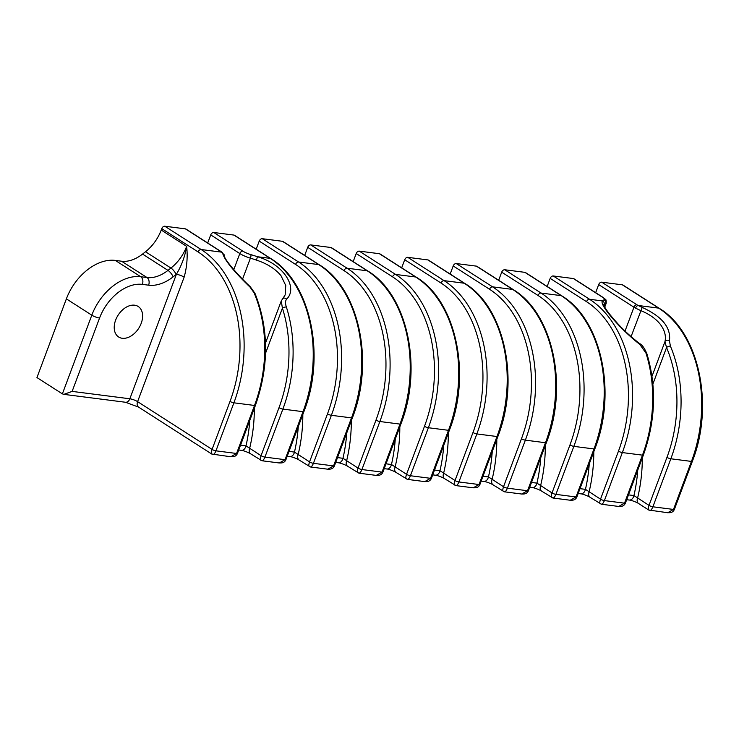 <?xml version="1.0" encoding="UTF-8"?>
<svg xmlns="http://www.w3.org/2000/svg" width="739" height="739" viewBox="0 0 739 739"><rect width="100%" height="100%" fill="white"/><g stroke="black" fill="none" stroke-linecap="round" stroke-linejoin="round"><path stroke-width="1.11" d="M122.231 338.277A18.124 12.221 -57.3 0 1 118.628 336.984A18.124 12.221 -57.3 0 1 116.744 317.567A18.124 12.221 -57.3 0 1 134.6 305.198A18.124 12.221 -57.3 0 1 138.193 306.482A18.124 12.221 -57.3 0 1 140.087 325.899A18.124 12.221 -57.3 0 1 122.231 338.277M579.995 488.655L585.445 489.357L600.521 499.158C599.458 502.335 599.56 503.906 600.825 503.859C601.906 504.765 603.089 503.675 604.391 500.589L624.52 503.167A2.919 0.656 20.5 0 0 625.443 503.028C623.698 507.222 619.91 506.27 618.737 506.455L624.52 503.167L642.468 455.15A116.91 82.214 -82.7 0 0 645.96 353.094L639.808 344.411C620.4 329.298 599.015 304.634 602.405 300.921A2.919 2.845 38.1 0 1 604.123 304.653L603.957 304.893M601.74 282.187L637.009 304.81A8.766 1.977 20.5 0 0 638.191 305.503L642.2 307.424C662.042 316.449 671.123 327.58 669.442 340.818L670.412 346.148A2.919 1.33 157 0 0 666.55 347.533L664.952 341.64C666.273 335.977 664.657 330.121 660.121 324.07C655.511 318.481 649.064 314.001 640.796 310.62L635.522 308.135A11.695 2.633 -159.5 0 1 633.951 307.212L598.682 284.589A2.919 1.968 -57.3 0 1 601.74 282.187L622.349 284.82A2.919 1.968 -57.3 0 1 622.931 285.032L659.262 308.329A2.919 1.968 -57.3 0 0 658.68 308.126L622.349 284.82M207.696 242.992L210.726 234.9A2.919 1.968 -57.3 0 1 213.783 232.499L242.863 251.149A8.766 1.977 20.5 0 0 250.817 254.613A37.994 8.545 -159.5 0 1 257.412 256.729C283.979 264.229 298.307 288.044 286.584 299.175A2.919 2.429 -133.7 0 0 282.741 298.658L285.171 294.898L285.753 285.503L280.894 275.499C275.102 268.7 266.964 263.574 256.498 260.128A35.075 7.889 20.5 0 0 250.401 258.17L242.549 279.185M66.371 298.87L36.95 377.564L62.381 393.869L91.802 315.183L66.371 298.87A46.76 31.537 -57.3 0 1 115.302 260.414L121.547 261.218A35.075 23.657 122.7 0 0 142.544 254.077L145.509 251.75A35.075 23.657 122.7 0 0 161.213 230.041L161.749 228.628A2.919 1.968 -57.3 0 1 164.806 226.226L185.415 228.859A2.919 1.968 -57.3 0 1 185.997 229.072L221.266 251.694A2.919 1.968 -57.3 0 0 220.684 251.482L185.415 228.859M256.498 260.128L257.412 256.729L270.243 258.373L233.912 235.076L213.783 232.499M233.912 235.076A2.919 1.968 -57.3 0 1 234.485 235.279L270.816 258.585A2.919 1.968 -57.3 0 0 270.243 258.373A116.91 82.214 -82.7 0 1 303.008 411.678L282.88 409.101L264.931 457.108L285.06 459.686L303.008 411.678A2.919 0.656 20.5 0 0 303.932 411.531L285.975 459.547C284.238 463.741 280.451 462.799 279.268 462.974L285.06 459.686A2.919 0.656 20.5 0 0 285.975 459.547M256.193 249.2L259.223 241.108A2.919 1.968 -57.3 0 1 262.28 238.706L298.611 262.012L318.731 264.59L282.4 241.283L262.28 238.706M282.4 241.283A2.919 1.968 -57.3 0 1 282.982 241.496L319.313 264.793A2.919 1.968 -57.3 0 0 318.731 264.59A116.91 82.214 -82.7 0 1 351.505 417.886L331.377 415.309L313.428 463.325L333.548 465.903L351.505 417.886A2.919 0.656 20.5 0 0 352.429 417.747L334.471 465.755C332.726 469.958 328.938 469.006 327.765 469.191L333.548 465.903A2.919 0.656 20.5 0 0 334.471 465.755M304.69 255.417L307.71 247.325A2.919 1.968 -57.3 0 1 310.777 244.923L347.108 268.22L367.228 270.797L330.896 247.5L310.777 244.923M330.896 247.5A2.919 1.968 -57.3 0 1 331.478 247.704L367.81 271.001A2.919 1.968 -57.3 0 0 367.228 270.797A116.91 82.214 -82.7 0 1 400.002 424.094L379.874 421.516L361.925 469.533L382.045 472.11L400.002 424.094A2.919 0.656 20.5 0 0 400.917 423.955L382.968 471.972C381.222 476.165 377.435 475.223 376.262 475.399L382.045 472.11A2.919 0.656 20.5 0 0 382.968 471.972M353.187 261.624L356.207 253.532A2.919 1.968 -57.3 0 1 359.265 251.131L395.596 274.428L415.724 277.005L379.393 253.708L359.265 251.131M379.393 253.708A2.919 1.968 -57.3 0 1 379.975 253.911L416.306 277.217A2.919 1.968 -57.3 0 0 415.724 277.005A116.91 82.214 -82.7 0 1 448.49 430.31L428.371 427.733L410.413 475.74L430.541 478.318L448.49 430.31A2.919 0.656 20.5 0 0 449.414 430.163L431.465 478.179C429.719 482.382 425.932 481.431 424.759 481.606L430.541 478.318A2.919 0.656 20.5 0 0 431.465 478.179M401.683 267.832L404.704 259.74A2.919 1.968 -57.3 0 1 407.762 257.338L444.093 280.644L464.221 283.222L427.89 259.916L407.762 257.338M427.89 259.916A2.919 1.968 -57.3 0 1 428.472 260.128L464.803 283.425A2.919 1.968 -57.3 0 0 464.221 283.222A116.91 82.214 -82.7 0 1 496.987 436.518L476.858 433.941L458.91 481.957L479.038 484.535L496.987 436.518A2.919 0.656 20.5 0 0 497.91 436.379L479.953 484.387C478.216 488.59 474.429 487.638 473.246 487.823L479.038 484.535A2.919 0.656 20.5 0 0 479.953 484.387M450.171 274.049L453.201 265.957A2.919 1.968 -57.3 0 1 456.259 263.555L492.59 286.852L512.709 289.429L476.378 266.132L456.259 263.555M476.378 266.132A2.919 1.968 -57.3 0 1 476.96 266.336L513.291 289.633A2.919 1.968 -57.3 0 0 512.709 289.429A116.91 82.214 -82.7 0 1 545.484 442.726L525.355 440.148L507.407 488.165L527.535 490.742L545.484 442.726A2.919 0.656 20.5 0 0 546.407 442.587L528.45 490.604C526.713 494.797 522.916 493.855 521.743 494.031L527.535 490.742A2.919 0.656 20.5 0 0 528.45 490.604M498.668 280.257L501.698 272.164A2.919 1.968 -57.3 0 1 504.755 269.763L541.087 293.06L561.206 295.637L524.875 272.34L504.755 269.763M524.875 272.34A2.919 1.968 -57.3 0 1 525.457 272.543L561.788 295.849A2.919 1.968 -57.3 0 0 561.206 295.637A116.91 82.214 -82.7 0 1 593.98 448.942L573.852 446.365L555.904 494.373L576.023 496.959L593.98 448.942A2.919 0.656 20.5 0 0 594.895 448.795L576.947 496.811C575.201 501.014 571.413 500.063 570.24 500.238L576.023 496.959A2.919 0.656 20.5 0 0 576.947 496.811M547.165 286.464L550.186 278.381A2.919 1.968 -57.3 0 1 553.243 275.97L589.574 299.277L602.405 300.921A37.994 8.545 -159.5 0 1 604.04 299.849A8.766 1.977 20.5 0 0 602.451 297.207L573.372 278.548L553.243 275.97M573.372 278.548A2.919 1.968 -57.3 0 1 573.954 278.76L603.033 297.411A2.919 1.968 -57.3 0 0 602.451 297.207M595.662 292.681L598.682 284.589M286.584 299.175C285.263 300.93 285.189 303.553 286.372 307.036A2.919 1.145 162.3 0 0 282.409 308.154L281.263 300.93L265.504 343.099M161.213 230.041L186.653 246.346C187.798 256.738 186.967 267.001 184.14 277.143A5.847 1.312 20.5 0 0 176.39 274.289A40.922 27.592 -57.3 0 1 176.076 274.529L173.111 276.866A40.922 27.592 -57.3 0 1 148.622 285.189L142.378 284.386A40.922 27.592 122.7 0 0 99.562 318.038L72.136 391.393L63.85 394.358L62.381 393.869M184.14 277.143L137.593 401.647L212.075 449.414C211.021 452.582 211.123 454.152 212.389 454.106C213.46 455.012 214.652 453.922 215.954 450.836L236.563 453.478A2.919 0.656 20.5 0 0 237.487 453.34C235.741 457.533 231.954 456.591 230.78 456.767L236.563 453.478L254.512 405.462A116.91 82.214 -82.7 0 0 254.087 292.829L250.022 287.101C233.977 271.629 224.905 260.498 222.781 253.708L221.626 252.147A8.766 1.977 20.5 0 0 220.684 251.482M628.492 494.871L633.942 495.564L649.008 505.374L666.966 457.358A113.991 80.163 -82.7 0 0 666.55 347.533L652.906 384.012M669.442 340.818A2.919 2.383 -167.2 0 0 664.952 341.64L652.001 376.271M289.023 451.39L294.473 452.092L309.549 461.893L327.497 413.877A113.991 80.163 -82.7 0 0 295.554 264.414L259.223 241.108M337.52 457.598L342.97 458.3L358.046 468.101L375.994 420.094A113.991 80.163 -82.7 0 0 344.041 270.622L307.71 247.325M386.017 463.815L391.467 464.508L406.542 474.318L424.491 426.301A113.991 80.163 -82.7 0 0 392.538 276.829L356.207 253.532M645.96 353.094A2.919 1.145 -17.7 0 1 646.837 353.584L646.837 353.584C644.371 347.93 641.979 344.605 639.651 343.607L639.651 343.607C629 335.33 620.224 326.961 613.305 318.509C605.232 309.586 602.738 303.276 603.874 305.013L603.837 305.152M639.808 344.411A2.919 0.998 -55.2 0 0 639.651 343.607M531.498 482.447L536.948 483.14L552.024 492.95L569.972 444.933A113.991 80.163 -82.7 0 0 538.029 295.471L501.698 272.164M483.01 476.239L488.451 476.932L503.527 486.733L521.475 438.726A113.991 80.163 -82.7 0 0 489.532 289.254L453.201 265.957M434.514 470.022L439.964 470.725L455.03 480.526L472.988 432.509A113.991 80.163 -82.7 0 0 441.035 283.046L404.704 259.74M254.087 292.829A2.919 1.33 -23 0 1 254.973 293.337L250.262 286.741C234.254 271.74 223.594 257.421 224.647 256.442L222.439 252.526L221.266 251.694M282.741 298.658L281.273 300.93M240.535 445.183L245.985 445.876L261.052 455.686L279.009 407.669A113.991 80.163 -82.7 0 0 282.409 308.154L265.532 353.297M674.421 509.3C672.675 513.494 668.887 512.552 667.714 512.727L673.497 509.439L691.455 461.422L670.846 458.78L652.888 506.797L673.497 509.439A2.919 0.656 20.5 0 0 674.421 509.3L692.369 461.284C714.548 405.138 699.011 332.097 659.262 308.329M648.731 510.021L667.714 512.727M649.322 510.067C650.394 510.972 651.586 509.882 652.888 506.797A2.919 0.656 20.5 0 1 649.008 505.374C647.955 508.543 648.057 510.113 649.322 510.067M648.713 510.012L638.57 503.499A5.847 3.944 -57.3 0 1 637.6 498.049A119.829 84.274 97.3 0 0 642.293 457.958M618.737 506.455L601.426 504.238L590.073 497.292A5.847 3.944 -57.3 0 1 589.103 491.841A119.829 84.274 97.3 0 0 593.796 451.751M570.24 500.238L552.929 498.021L541.576 491.075A5.847 3.944 -57.3 0 1 540.615 485.634A119.829 84.274 97.3 0 0 545.299 445.534M552.338 497.643C553.409 498.557 554.601 497.467 555.904 494.373A2.919 0.656 20.5 0 1 552.024 492.95C550.971 496.128 551.072 497.689 552.338 497.643M504.423 491.814L493.079 484.867A5.847 3.944 -57.3 0 1 492.119 479.417A119.829 84.274 97.3 0 0 496.802 439.326M503.841 491.435C504.913 492.34 506.104 491.25 507.407 488.165A2.919 0.656 20.5 0 1 503.527 486.733C502.474 489.911 502.575 491.481 503.841 491.435M455.926 485.597L444.592 478.66A5.847 3.944 -57.3 0 1 443.622 473.209A119.829 84.274 97.3 0 0 448.314 433.119M455.344 485.227C456.416 486.133 457.607 485.043 458.91 481.957A2.919 0.656 20.5 0 1 455.03 480.526C453.977 483.703 454.079 485.264 455.344 485.227M407.429 479.389L396.095 472.443A5.847 3.944 -57.3 0 1 395.125 466.993A119.829 84.274 97.3 0 0 399.817 426.902M406.847 479.011C407.928 479.916 409.11 478.826 410.413 475.74A2.919 0.656 20.5 0 1 406.542 474.318C405.48 477.496 405.582 479.057 406.847 479.011M358.942 473.182L347.598 466.235A5.847 3.944 -57.3 0 1 346.628 460.785A119.829 84.274 97.3 0 0 351.321 420.694M358.35 472.803C359.431 473.708 360.614 472.618 361.925 469.533A2.919 0.656 20.5 0 1 358.046 468.101C356.983 471.279 357.094 472.849 358.35 472.803M310.445 466.965L299.101 460.027A5.847 3.944 -57.3 0 1 298.14 454.577A119.829 84.274 97.3 0 0 302.824 414.477M309.863 466.595C310.934 467.501 312.126 466.411 313.428 463.325A2.919 0.656 20.5 0 1 309.549 461.893C308.496 465.071 308.597 466.632 309.863 466.595M261.948 460.757L250.613 453.811A5.847 3.944 -57.3 0 1 249.643 448.361A119.829 84.274 97.3 0 0 254.336 408.27M261.366 460.379C262.437 461.284 263.629 460.194 264.931 457.108A2.919 0.656 20.5 0 1 261.052 455.686C259.999 458.864 260.1 460.425 261.366 460.379M142.544 254.077L167.975 270.391L170.94 268.054A35.075 23.657 122.7 0 0 186.653 246.346C185.009 256.322 181.591 265.634 176.39 274.289L129.842 398.783L72.136 391.393M230.78 456.767L211.779 454.051L138.562 407.097A5.847 3.944 -57.3 0 1 137.593 401.647A5.847 1.312 20.5 0 0 129.842 398.783A5.847 4.111 -82.7 0 1 125.464 402.256L138.562 407.097M604.484 306.731L605.629 303.664A35.075 7.889 20.5 0 0 604.123 304.653M642.2 307.424L631.041 336.716M638.57 503.499C636.427 502.077 630.69 500.007 629.268 500.035A5.847 4.111 -82.7 0 0 629.268 500.035A5.847 4.111 -82.7 0 0 633.942 495.564A116.91 82.214 -82.7 0 0 637.748 470.115M250.613 453.811C248.47 452.388 242.734 450.319 241.302 450.347L241.302 450.347A5.847 4.111 -82.7 0 0 245.985 445.876A116.91 82.214 -82.7 0 0 249.791 420.426M625.443 503.028L643.392 455.012A2.919 0.656 20.5 0 1 642.468 455.15L622.349 452.573L604.391 500.589A2.919 0.656 20.5 0 1 600.521 499.158L618.469 451.141A113.991 80.163 -82.7 0 0 586.517 301.678L550.186 278.381M233.801 269.615L239.806 253.551L210.726 234.9M586.517 301.678A2.919 1.968 122.7 0 1 589.574 299.277A116.91 82.214 97.3 0 1 622.349 452.573A2.919 0.656 -159.5 0 1 618.469 451.141M538.029 295.471A2.919 1.968 122.7 0 1 541.087 293.06A116.91 82.214 97.3 0 1 573.852 446.365A2.919 0.656 -159.5 0 1 569.972 444.933M489.532 289.254A2.919 1.968 122.7 0 1 492.59 286.852A116.91 82.214 97.3 0 1 525.355 440.148A2.919 0.656 -159.5 0 1 521.475 438.726M441.035 283.046A2.919 1.968 122.7 0 1 444.093 280.644A116.91 82.214 97.3 0 1 476.858 433.941A2.919 0.656 -159.5 0 1 472.988 432.509M392.538 276.829A2.919 1.968 122.7 0 1 395.596 274.428A116.91 82.214 97.3 0 1 428.371 427.733A2.919 0.656 -159.5 0 1 424.491 426.301M344.041 270.622A2.919 1.968 122.7 0 1 347.108 268.22A116.91 82.214 97.3 0 1 379.874 421.516A2.919 0.656 -159.5 0 1 375.994 420.094M295.554 264.414A2.919 1.968 122.7 0 1 298.611 262.012A116.91 82.214 97.3 0 1 331.377 415.309A2.919 0.656 -159.5 0 1 327.497 413.877M286.372 307.036A116.91 82.214 97.3 0 1 282.88 409.101A2.919 0.656 -159.5 0 1 279.009 407.669M299.101 460.027C296.967 458.596 291.221 456.526 289.799 456.563L289.799 456.563A5.847 4.111 -82.7 0 0 294.473 452.092A116.91 82.214 -82.7 0 0 298.279 426.634M347.598 466.235C345.455 464.803 339.718 462.743 338.296 462.771L338.296 462.771A5.847 4.111 -82.7 0 0 342.97 458.3A116.91 82.214 -82.7 0 0 346.776 432.851M396.095 472.443C393.952 471.02 388.215 468.951 386.793 468.979L386.793 468.979A5.847 4.111 -82.7 0 0 391.467 464.508A116.91 82.214 -82.7 0 0 395.273 439.058M444.592 478.66C442.449 477.228 436.712 475.159 435.28 475.195L435.28 475.195A5.847 4.111 -82.7 0 0 439.964 470.725A116.91 82.214 -82.7 0 0 443.769 445.266M493.079 484.867C490.945 483.435 485.209 481.375 483.777 481.403L483.777 481.403A5.847 4.111 -82.7 0 0 488.451 476.932A116.91 82.214 -82.7 0 0 492.257 451.483M541.576 491.075C539.442 489.652 533.697 487.583 532.274 487.611L532.274 487.611A5.847 4.111 -82.7 0 0 536.948 483.14A116.91 82.214 -82.7 0 0 540.754 457.69M590.073 497.292C587.93 495.86 582.193 493.8 580.771 493.828L580.771 493.828A5.847 4.111 -82.7 0 0 585.445 489.357A116.91 82.214 -82.7 0 0 589.251 463.907M164.806 226.226L201.137 249.523L221.626 252.147A2.919 2.337 -51.7 0 1 222.439 252.526M237.487 453.34L255.435 405.323A2.919 0.656 20.5 0 1 254.512 405.462L233.903 402.82L215.954 450.836A2.919 0.656 20.5 0 1 212.075 449.414L230.023 401.397A113.991 80.163 -82.7 0 0 198.08 251.925L161.749 228.628M625.037 331.063L633.951 307.212A2.919 1.968 122.7 0 1 637.009 304.81M635.522 308.135A2.919 1.533 118.7 0 1 638.191 305.503L658.68 308.126A116.91 82.214 -82.7 0 1 691.455 461.422A2.919 0.656 20.5 0 0 692.369 461.284M670.412 346.148A116.91 82.214 97.3 0 1 670.846 458.78A2.919 0.656 -159.5 0 1 666.966 457.358M198.08 251.925A2.919 1.968 122.7 0 1 201.137 249.523A116.91 82.214 97.3 0 1 233.903 402.82A2.919 0.656 -159.5 0 1 230.023 401.397M604.724 307.193L606.229 303.175A11.695 2.633 -159.5 0 1 605.629 303.664A2.919 2.753 70 0 0 604.04 299.849M250.817 254.613A2.919 0.841 106.5 0 1 250.401 258.17A11.695 2.633 -159.5 0 1 239.806 253.551A2.919 1.968 122.7 0 1 242.863 251.149M222.781 253.708A2.919 2.817 2.1 0 1 224.647 256.442M115.302 260.414L140.733 276.728L146.978 277.522L121.547 261.218M176.076 274.529A5.847 1.977 51.8 0 0 170.94 268.054L145.509 251.75M99.562 318.038A5.847 1.312 -159.5 0 1 91.802 315.183A46.76 31.537 -57.3 0 1 140.733 276.728A5.847 4.111 -82.7 0 1 142.378 284.386M148.622 285.189A5.847 4.111 -82.7 0 0 146.978 277.522A35.075 23.657 122.7 0 0 167.975 270.391A5.847 1.977 -128.2 0 1 173.111 276.866M643.392 455.012C655.641 420.574 656.786 386.765 646.837 353.584M606.229 303.175C606.174 298.076 605.971 300.459 603.033 297.411M255.435 405.323C269.098 366.193 268.941 328.873 254.973 293.337M303.932 411.531C326.102 355.385 310.565 282.353 270.816 258.585M352.429 417.747C374.599 361.602 359.062 288.561 319.313 264.793M400.917 423.955C423.087 367.81 407.558 294.769 367.81 271.001M449.414 430.163C471.584 374.026 456.046 300.985 416.306 277.217M497.91 436.379C520.08 380.234 504.543 307.193 464.803 283.425M546.407 442.587C568.577 386.442 553.04 313.41 513.291 289.633M594.895 448.795C617.074 392.658 601.537 319.618 561.788 295.849M629.259 500.035L626.681 499.703M580.771 493.828L578.184 493.495M532.274 487.611L529.697 487.287M521.743 494.031L504.441 491.814M483.777 481.403L481.2 481.071M473.256 487.823L455.945 485.606M435.28 475.195L432.703 474.863M424.759 481.606L407.448 479.389M386.793 468.979L384.206 468.655M376.262 475.399L358.951 473.182M338.296 462.771L335.709 462.438M327.765 469.191L310.463 466.974M289.799 456.563L287.222 456.231M279.268 462.974L261.966 460.757M241.302 450.347L238.725 450.014M63.85 394.358L125.464 402.256"/></g></svg>
